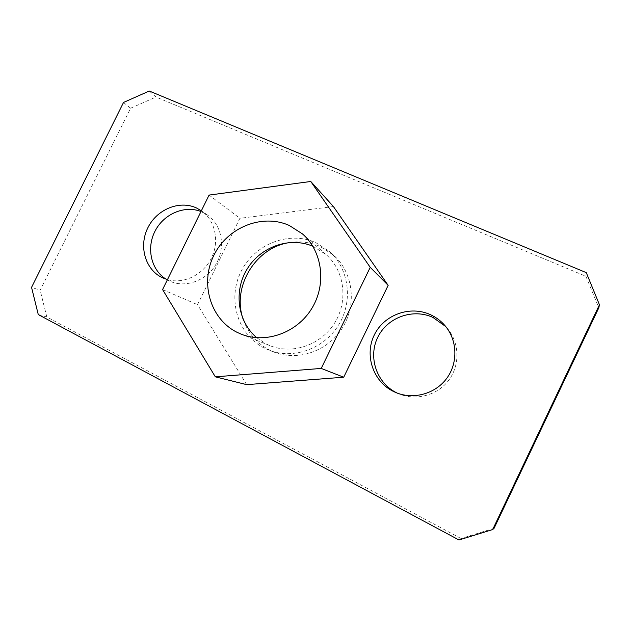 <?xml version="1.0" encoding="UTF-8"?>
<svg xmlns="http://www.w3.org/2000/svg" width="631" height="631" viewBox="0 0 631 631"><rect width="100%" height="100%" fill="white"/><g stroke="black" fill="none" stroke-linecap="round" stroke-linejoin="round"><path stroke-width="0.47" stroke-dasharray="3.15 2.37" d="M256.762 337.735L266.424 344.076L270.06 345.709C292.563 354.89 321.321 344.912 334.848 322.622C348.541 300.443 344.352 270.297 325.943 254.427L312.795 246.216M264.436 348.154C237.666 334.895 227.176 299.354 240.861 271.906C254.167 244.276 288.753 230.37 315.847 242.643L329.563 251.572C349.053 268.869 353.336 301.145 338.642 324.949C324.121 348.856 293.423 359.725 269.161 350.237L264.436 348.154M243.471 320.106C248.354 333.578 257.101 343.603 269.721 350.189L274.367 352.232C298.258 361.579 328.443 350.915 342.704 327.434C357.13 304.055 352.903 272.332 333.712 255.303L320.209 246.508C310.925 242.422 301.2 241.05 291.049 242.391M166.245 279.273L169.518 281.032C185.285 288.47 206.613 280.787 216.204 263.861C225.961 247.036 221.812 224.802 207.425 214.982L200.981 211.535M167.452 279.643C183.676 284.368 203.261 274.848 211.464 257.976C219.793 241.16 215.179 220.266 201.36 210.77M333.42 206.558L239.898 218.31L197.527 304.686L246.666 384.634M586.278 272.631L585.891 276.268L155.983 97.016L149.287 91.022M38.27 314.569L46.82 316.991L461.032 538.527L458.982 539.978M123.526 102.451L130.593 108.232L40.147 290.205L31.55 287.365M397.333 393.129L398.879 393.815C416.144 401.174 437.859 395.251 449.075 379.783C460.385 364.379 459.336 341.939 446.922 327.844L445.786 326.598M585.891 276.268L598.811 307.818M494.081 528.289L461.032 538.527M46.82 316.991L40.147 290.205M130.593 108.232L155.983 97.016M162.577 289.558L197.527 304.686M209.082 195.082L239.898 218.31M207.425 214.982L201.321 210.738M169.518 281.032L162.759 277.908M446.922 327.844L444.689 325.288M398.879 393.815L395.747 392.506M333.712 255.303L329.563 251.572M274.367 352.232L269.161 350.237M241.026 334.091L270.06 345.709M302.391 233.856L325.943 254.427"/><path stroke-width="0.95" d="M312.795 246.216C289.637 236.388 260.666 246.713 247.178 268.956C233.502 291.08 237.485 321.581 256.762 337.735M289.282 225.472C262.125 213.223 227.31 227.46 213.806 255.429C199.909 283.216 210.257 319.057 237.082 332.324L241.026 334.091C265.462 344.069 296.901 333.018 311.777 308.504C326.85 284.1 322.394 251.083 302.391 233.856L289.282 225.472M291.049 242.391C256.036 246.232 230.97 287.176 243.471 320.106M430.445 314.68C409.882 305.183 383.829 314.869 374.222 335.116C364.316 355.221 373.039 381.526 393.484 391.465L395.747 392.506C413.321 399.983 435.429 393.941 446.866 378.182C458.382 362.486 457.325 339.628 444.689 325.288C440.683 320.737 435.934 317.204 430.445 314.68M445.786 326.598L432.929 317.417C412.713 308.07 387.118 317.567 377.685 337.451C367.968 357.193 376.557 383.033 396.647 392.805L397.333 393.129M201.36 210.77L196.351 207.915C179.283 200.011 156.772 209.421 147.835 227.815C138.646 246.09 145.075 269.334 162.049 277.569L167.452 279.643M200.981 211.535C184.528 204.972 163.744 213.972 155.045 231.112C146.163 248.149 151.093 270.06 166.245 279.273M492.669 529.559L599.45 304.765L586.278 272.631L149.287 91.022L123.526 102.451L31.55 287.365L38.27 314.569L458.982 539.978L492.669 529.559L494.081 528.289L598.811 307.818L599.45 304.765M215.329 376.833L246.666 384.634L343.721 377.22L388.152 285.354L333.42 206.558L310.775 181.483L209.082 195.082L162.577 289.558L215.329 376.833L321.226 368.425L370.223 267.331L310.775 181.483M321.226 368.425L343.721 377.22M370.223 267.331L388.152 285.354"/></g></svg>
